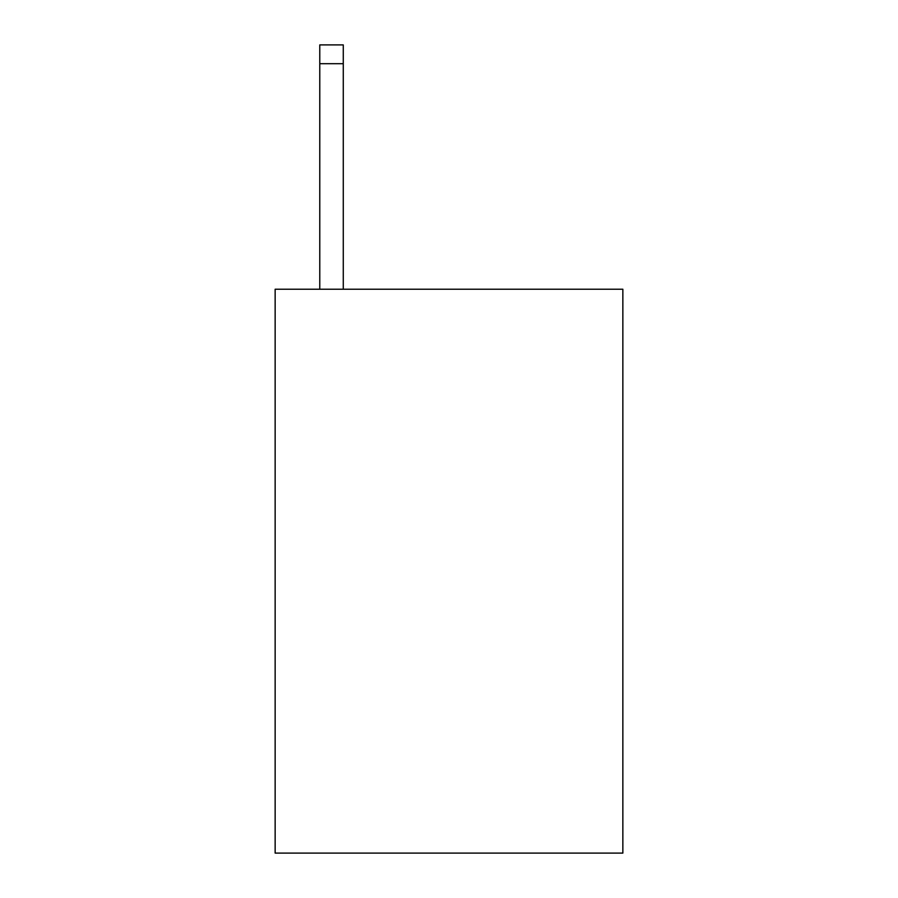 <?xml version="1.0" encoding="UTF-8"?>
<svg xmlns="http://www.w3.org/2000/svg" width="898" height="898" viewBox="0 0 898 898"><rect width="100%" height="100%" fill="white"/><g stroke="black" fill="none" stroke-linecap="round" stroke-linejoin="round"><path stroke-width="1.35" d="M622.853 289.235L622.853 853.1L275.147 853.1L275.147 289.235L622.853 289.235M343.272 289.235L343.272 63.691L319.778 63.691L319.778 44.9L343.272 44.9L343.272 63.691M319.778 289.235L319.778 63.691"/></g></svg>
